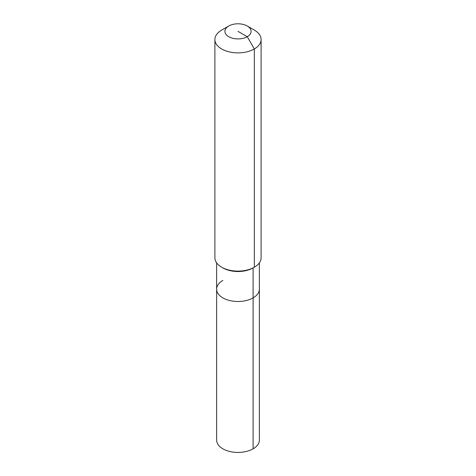 <?xml version="1.0" encoding="UTF-8"?>
<svg xmlns="http://www.w3.org/2000/svg" width="476" height="476" viewBox="0 0 476 476"><rect width="100%" height="100%" fill="white"/><g stroke="black" fill="none" stroke-linecap="round" stroke-linejoin="round"><path stroke-width="0.71" d="M259.372 262.841L259.372 440.098A21.372 12.34 180 0 1 253.113 448.82A21.372 12.34 180 0 1 229.819 451.498A21.372 12.34 180 0 1 216.628 440.098L216.628 289.158A21.372 12.34 180 0 1 222.887 280.429M247.258 26.013A13.096 7.562 180 0 1 247.258 36.706A13.096 7.562 180 0 1 228.742 36.706A13.096 7.562 180 0 1 228.742 26.013A13.096 7.562 180 0 1 247.258 26.013L254.339 30.101A23.11 13.34 180 0 1 261.11 39.538L261.11 257.772A23.11 13.34 180 0 1 254.339 267.209L253.113 267.911L253.113 297.881A21.372 12.34 180 0 0 259.372 289.158A21.372 12.34 180 0 1 253.113 297.881A21.372 12.34 180 0 1 229.819 300.558A21.372 12.34 180 0 1 216.628 289.158A21.372 12.34 180 0 0 229.819 300.558A21.372 12.34 180 0 0 253.113 297.881L253.113 448.82M261.11 39.538A23.11 13.34 180 0 1 254.339 48.968L254.339 267.209L253.113 267.911A21.372 12.34 180 0 1 222.887 267.911L221.661 267.209A23.11 13.34 180 0 1 214.89 257.772L214.89 39.538A23.11 13.34 180 0 1 221.661 30.101L228.742 26.013L221.661 30.101M253.113 267.911L254.339 267.209A23.11 13.34 180 0 1 221.661 267.209M238 31.362L247.258 36.706L254.339 48.968A23.11 13.34 180 0 1 229.158 51.86A23.11 13.34 180 0 1 214.89 39.538M216.628 262.841L216.628 289.158"/></g></svg>
